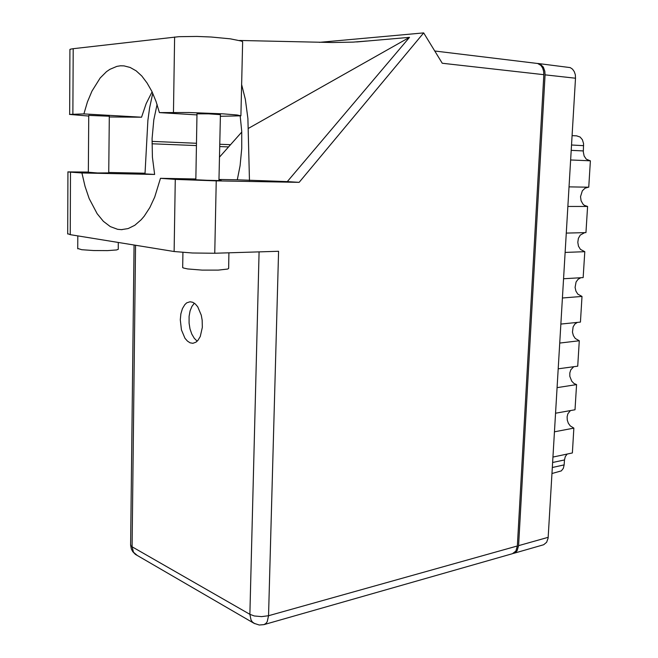 <?xml version="1.0" encoding="UTF-8"?>
<svg xmlns="http://www.w3.org/2000/svg" width="658" height="658" viewBox="0 0 658 658"><rect width="100%" height="100%" fill="white"/><g stroke="black" fill="none" stroke-linecap="round" stroke-linejoin="round"><path stroke-width="0.99" d="M513.043 553.493L515.272 552.597L517.081 550.705L518.603 545.622L545.079 74.823L544.865 71.261L543.319 67.149L540.588 64.385L537.331 63.423M588.359 187.209L585.061 188.18L582.371 190.804L580.529 196.66L581.096 200.772L583.013 204.144L584.37 205.345L587.586 206.48L585.965 232.619L566.291 233.055M584.6 232.652L580.257 235.103L578.407 238.361L577.782 242.276L578.489 246.166L580.405 249.366L584.789 251.693L583.194 277.569L563.569 278.778M580.907 277.709L578.143 279.206L576.104 281.953L575.084 287.423L575.915 291.116L577.823 294.151L582.026 296.454L580.438 322.075L560.871 324.032M559.736 343.04L579.287 340.77L575.265 338.483L573.373 335.605L572.444 332.117L573.102 326.853L574.829 324.081L577.305 322.387M557.079 387.652L576.572 384.642L573.916 383.425L571.703 381.122L569.853 376.351L569.828 372.913L570.79 369.812L573.792 366.679M554.447 431.812L573.891 428.087L570.223 425.866L568.389 423.267L567.303 420.133L567.114 416.859L567.829 413.833L570.396 410.576M538.047 63.481L570.231 67.642L572.534 69.205L574.278 71.656L575.306 74.765L575.52 78.236L548.081 538.145L546.625 542.307L543.714 544.75L513.594 553.37M576.622 135.902L580.093 137.045L582.429 139.767L583.588 143.567L583.301 151.998L584.148 156.045L586.319 159.146L590.259 160.807L570.65 160.001L590.407 160.807L588.77 187.217L569.047 186.864M567.114 454.069L565.28 456.578L564.482 459.95L552.613 462.525M552.317 467.493L564.186 464.861L563.33 468.348L561.373 470.848L551.963 473.497M152.08 91.881L146.166 103.66L141.552 117.231L109.244 116.976M88.731 116.071L69.526 114.418L83.87 113.949L87.456 101.908L91.956 91.133L100.205 78.006L106.53 71.673L109.878 69.32L116.861 66.368L120.439 65.808L124.041 65.874L130.128 67.445L136.091 70.842L141.799 76.04L147.104 82.966L151.891 91.495L156.036 101.447L159.442 112.617L188.912 112.493L222.898 113.867L237.127 114.944L240.886 115.783L220.307 116.293M228.935 252.812L228.696 268.406L227.742 269.073L218.316 270.101L202.121 270.076L187.752 268.941L183.269 267.962L182.71 267.173M118.234 242.448L118.243 249.324L116.548 249.974L107.476 250.624L93.592 250.542L81.781 249.719L77.734 248.494M88.378 172.256L97.507 172.955L108.759 172.881M195.821 179.395L193.082 179.667L207.278 180.333L221.359 180.588L218.982 180.144M180.251 319.821L181.419 329.929L184.98 338.278L187.415 341.124L190.104 342.834L192.876 343.287L196.035 342.135L197.935 340.4L200.279 336.477L202.351 327.371L202.203 320.183L201.299 315.182L197.754 306.825L195.344 303.98L192.704 302.261L189.981 301.759L186.732 302.869L184.791 304.629L182.414 308.594L180.86 313.825L180.251 319.821M197.178 341.198L194.233 338.327L191.774 334.116L190.006 328.91L189.06 323.127L189.093 316.309L190.08 310.938L191.881 306.439L194.357 303.19M88.74 115.43L109.286 116.252L108.759 173.219M197.013 113.801L208.594 113.809L220.397 114.689L218.974 180.596M214.763 253.24L192.449 253.034L174.099 251.488L175.25 179.363L216.252 180.884L214.763 253.24L278.589 251.298L268.53 615.707L261.53 616.653L254.292 615.962L249.876 614.35L259.096 251.891M88.386 172.026L67.848 171.878L70.488 172.174L70.217 234.684L67.7 233.689M517.394 545.959L515.872 551.042L512.393 553.715L264.031 624.623L266.029 623.397L267.214 621.687L268.53 615.707L517.394 545.959L543.837 74.683L442.242 63.275L423.703 32.9L299.16 182.332L216.252 180.884M434.724 50.97L537.685 63.513L540.835 65.413L542.587 67.922L543.623 71.113L543.837 74.683M70.488 172.174L81.954 172.955L85.03 186.354L89.159 198.519L97.129 213.694L103.421 221.302L110.33 226.591L117.659 229.321L121.409 229.683L128.145 228.597L134.783 225.291L141.157 219.764L144.184 216.202L149.818 207.55L154.737 197.038L160.47 178.343L175.25 179.363M241.766 132.094L219.459 157.213M240.137 115.907L241.733 131.378L241.757 148.437L240.121 165.717L237.258 179.766L287.275 181.592L409.506 37.309L356.694 41.947M249.489 180.547L247.934 118.506L245.344 99.374L241.609 84.602M152.771 93.362L149.588 107.863L147.918 120.447L144.982 173.86L154.646 174.477L152.393 157.196L152.097 138.682L153.808 119.814L157.056 104.408M69.929 49.934L70.422 49.194L73.178 48.667L178.877 36.675L196.931 36.453L211.111 37.045L230.234 38.797L241.354 41.043L242.613 41.775L240.894 115.537M254.802 623.735L252.425 622.04L250.986 619.935L249.876 614.35L132.077 546.782L130.852 545.712L130.662 544.602M136.922 555.196L133.492 552.194L132.077 546.782L135.581 245.261M239.594 40.483L332.603 42.523L353.297 42.137L366.596 41.076M134.092 245.015L130.654 545.252L131.345 549.002L132.751 551.684L135.425 554.324L254.013 623.299L259.268 625.042L264.031 624.623M567.879 206.464L587.586 206.48M565.14 252.458L584.789 251.693M562.425 297.984L582.026 296.454M579.287 340.77L577.716 366.136L558.198 368.834M576.572 384.642L575.018 409.761L555.558 413.183M573.891 428.087L572.353 452.959L552.942 457.088M564.186 464.861L564.482 459.95M141.552 117.231L83.87 113.949M70.217 234.684L174.099 251.488M145.007 173.243L108.767 172.462M81.954 172.955L154.646 174.477M287.275 181.592L299.16 182.332M319.327 42.383L423.703 32.9M237.258 179.766L218.999 179.428M195.829 179.001L160.47 178.343M409.506 37.309L248.411 128.4M196.997 114.887L159.442 112.617M518.603 545.622L548.155 537.339M575.52 78.236L545.079 74.823M583.638 145.657L571.539 144.999M571.226 150.328L583.317 150.929M228.12 146.882L219.682 146.545M196.438 145.607L152.006 143.814M230.061 144.678L219.731 144.242M196.479 143.271L152.031 141.404M173.473 112.37L174.65 37.029M72.873 114.147L73.178 48.667M577.008 135.918L572.098 135.614M182.702 267.625L182.957 252.466M77.734 248.79L77.8 235.909M88.74 115.372L88.378 172.585M197.022 113.719L195.813 179.848M122.149 229.675L121.409 229.683M67.947 171.927L67.7 234.009M69.658 114.344L69.937 49.449"/></g></svg>
